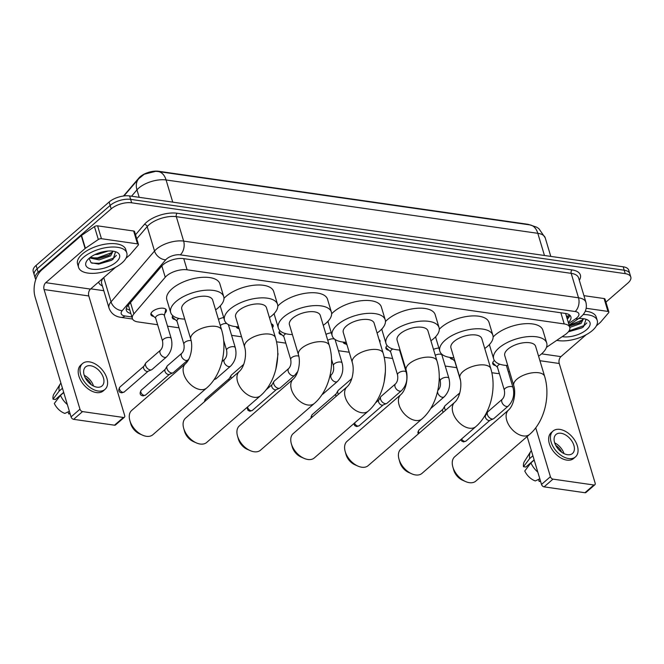 <?xml version="1.0" encoding="UTF-8"?>
<svg xmlns="http://www.w3.org/2000/svg" width="664" height="664" viewBox="0 0 664 664"><rect width="100%" height="100%" fill="white"/><g stroke="black" fill="none" stroke-linecap="round" stroke-linejoin="round"><path stroke-width="1" d="M153.816 316.471A8.051 3.685 -16.7 0 1 150.927 314.678A8.051 3.685 -16.7 0 1 152.471 311.474A8.051 3.685 -16.7 0 1 160.647 308.221A8.051 3.685 -16.7 0 1 166.357 310.046A8.051 3.685 -16.7 0 1 164.938 313.134M175.18 319.542A8.051 3.685 -16.7 0 1 172.291 317.741A8.051 3.685 -16.7 0 1 172.798 315.674M239.131 328.721A8.051 3.685 -16.7 0 1 236.384 326.945A8.051 3.685 -16.7 0 1 236.326 326.705M281.993 334.872A8.051 3.685 -16.7 0 1 279.104 333.079A8.051 3.685 -16.7 0 1 279.909 330.614M346.077 344.077A8.051 3.685 -16.7 0 1 343.197 342.275A8.051 3.685 -16.7 0 1 343.147 342.076M388.805 350.21A8.051 3.685 -16.7 0 1 385.925 348.409A8.051 3.685 -16.7 0 1 387.104 345.546M452.889 359.407A8.051 3.685 -16.7 0 1 450.009 357.606A8.051 3.685 -16.7 0 1 449.968 357.423M495.618 365.54A8.051 3.685 -16.7 0 1 492.738 363.739A8.051 3.685 -16.7 0 1 494.282 360.544A8.051 3.685 -16.7 0 1 494.381 360.461M546.48 347.338L565.147 334.648A15.098 6.906 163.3 0 0 566.873 333.328A15.098 6.906 163.3 0 0 569.77 327.327A15.098 6.906 163.3 0 0 564.209 323.932L187.09 269.8A15.098 6.906 163.3 0 0 165.245 277.245L133.896 313.889A15.098 6.906 163.3 0 0 132.368 318.521A15.098 6.906 163.3 0 0 137.921 321.916L157.625 324.738M569.77 327.327L565.852 314.296A5.03 2.299 163.3 0 0 566.002 313.532M565.371 313.425A15.098 6.906 -16.7 0 1 565.852 314.296M529.847 224.888A13.587 6.208 163.3 0 0 527.233 224.191L158.588 171.27A13.587 6.208 163.3 0 0 138.934 177.969L123.487 196.013M128.276 305.158A15.098 10.948 40.6 0 0 128.368 305.183L132.368 318.521M491.841 372.72L496.406 373.375A15.098 6.906 163.3 0 0 499.353 373.55M508.325 371.923A15.098 6.906 163.3 0 0 509.529 371.491M167.511 326.157L178.989 327.808M231.603 335.361L241.555 336.789M276.514 341.811L285.802 343.139M338.416 350.692L349.214 352.244M384.174 357.265L392.623 358.477M402.508 359.896L403.048 359.971M445.229 366.03L456.707 367.673M433.492 349.355A8.051 3.685 -16.7 0 1 438.896 348.036M379.318 340.458A7.553 3.453 163.3 0 0 379.244 340.001A7.553 3.453 163.3 0 0 379.053 339.578A8.051 3.685 -16.7 0 1 379.991 340.715A8.051 3.685 -16.7 0 1 379.833 342.184M325.966 334.349A8.051 3.685 -16.7 0 1 331.286 332.78M271.294 323.816A8.051 3.685 -16.7 0 1 273.17 325.385A8.051 3.685 -16.7 0 1 272.464 327.726M218.448 319.376A8.051 3.685 -16.7 0 1 223.693 317.558M157.625 171.486A17.621 11.155 98.2 0 1 158.198 171.544L155.633 171.337L144.221 174.242L138.668 178.765A17.621 12.774 40.6 0 0 136.958 189.879L131.538 196.212M35.823 279.353A15.098 6.906 -16.7 0 1 35.258 278.274A15.098 6.906 -16.7 0 1 38.155 272.273L111.187 208.869L110.158 205.442A15.098 6.906 -16.7 0 1 130.625 199.366L624.21 270.223A15.098 6.906 -16.7 0 1 629.771 273.618A15.098 6.906 -16.7 0 0 624.21 270.223L130.625 199.366A15.098 6.906 -16.7 0 0 110.158 205.442L37.126 268.845L110.158 205.442L109.128 202.005A15.098 6.906 -16.7 0 1 129.596 195.938L623.181 266.787A15.098 6.906 -16.7 0 1 628.742 270.182L630.8 277.046A15.098 6.906 -16.7 0 1 627.903 283.047L605.925 302.128M35.258 278.274L34.229 274.846A15.098 6.906 -16.7 0 1 37.126 268.845A15.098 6.906 -16.7 0 0 34.229 274.846L33.2 271.41A15.098 6.906 -16.7 0 1 36.097 265.409L109.128 202.005M568.326 322.513A15.098 6.906 163.3 0 0 570.891 316.811A15.098 6.906 163.3 0 0 565.33 313.416L183.579 258.62A15.098 6.906 163.3 0 0 161.734 266.056L127.862 305.647A15.098 6.906 163.3 0 0 126.334 310.279A15.098 6.906 163.3 0 0 130.858 313.483M569.878 315.242A15.098 6.906 -16.7 0 1 567.297 319.085M111.187 208.869A15.098 6.906 -16.7 0 1 131.655 202.802L625.239 273.651A15.098 6.906 -16.7 0 1 630.8 277.046M103.808 290.707L90.777 288.84M129.829 310.055A15.098 6.906 -16.7 0 1 126.318 308.411M583.166 314.545A25.166 11.504 -16.7 0 1 597.251 320.488A25.166 11.504 -16.7 0 1 592.421 330.489A25.166 11.504 -16.7 0 1 556.772 340.341M585.25 311.217A25.166 11.504 -16.7 0 1 596.222 317.06L597.251 320.488M569.123 331.627L581.813 327.908L583.556 326.754L585.93 319.542M578.659 318.554A17.621 8.051 -16.7 0 1 586.428 319.409A17.621 8.051 -16.7 0 1 586.636 329.659A17.621 8.051 -16.7 0 1 562.201 336.648M569.38 326.041L579.406 322.92L583.349 318.67M569.787 327.402L581.083 323.443L583.507 318.695M569.347 325.933L580.029 322.53M568.65 331.643L582.104 327.734M569.148 325.252L582.859 319.89M569.023 330.913L584.245 325.526L586.818 322.92M586.196 308.287L607.95 311.416L604.091 298.551A2.515 1.154 -16.7 0 1 605.02 299.115L608.88 311.98A2.515 1.154 163.3 0 0 607.95 311.416M583.93 295.654L604.091 298.551M594.869 484.753L585.955 492.489A2.515 1.569 -131 0 1 584.951 492.729L593.857 484.994A2.515 1.569 49 0 0 594.869 484.753A2.515 1.569 49 0 0 595.143 483.135L559.246 363.49A5.03 3.187 98.2 0 1 560.931 356.626L586.104 334.772M544.082 486.861A2.515 1.569 -131 0 1 541.509 484.438L550.414 476.71A2.515 1.569 49 0 0 552.987 479.134L544.082 486.861L584.951 492.729M513.729 391.86L514.608 394.781M527.141 436.555L541.509 484.438M552.987 479.134L593.857 484.994M550.414 476.71L535.74 427.807M596.363 325.858L600.289 322.455A2.515 1.154 163.3 0 0 600.513 322.231L608.622 312.752A2.515 1.154 163.3 0 0 608.88 311.98M567.454 454.699A12.583 7.86 49 0 0 572.492 453.487A12.583 7.86 49 0 0 572.426 442A12.583 7.86 49 0 0 561.022 433.26A12.583 7.86 49 0 0 555.992 434.48A12.583 7.86 49 0 0 556.058 445.959A12.583 7.86 49 0 0 567.454 454.699M564.002 453.603A12.583 7.86 49 0 0 554.689 442.871M561.636 452.184A10.068 6.283 49 0 0 555.76 445.411M553.021 431.06L551.236 432.604A17.115 10.69 49 0 0 551.327 448.225A17.115 10.69 49 0 0 566.832 460.111A17.115 10.69 49 0 0 573.679 458.45L575.464 456.907A17.115 10.69 49 0 0 575.373 441.286A17.115 10.69 49 0 0 559.868 429.401A17.115 10.69 49 0 0 553.021 431.06A17.115 10.69 49 0 0 553.112 446.673A17.115 10.69 49 0 0 568.616 458.558A17.115 10.69 49 0 0 575.464 456.907M531.358 450.615A16.608 10.375 49 0 0 530.71 451.487A16.608 10.375 49 0 0 529.648 458.592L523.481 466.717L525.846 467.058L534.13 459.861M532.901 455.761L529.648 458.592M539.815 478.794L535.317 480.935A13.089 8.175 49 0 1 524.767 471L530.934 462.874L534.188 460.052M530.934 462.874A16.608 10.375 49 0 0 537.798 472.087M530.71 451.487L524.377 461.563A13.089 8.175 49 0 0 523.481 466.717M538.545 479.4L539.168 481.491L540.438 480.885M539.168 481.491A13.089 8.175 49 0 0 540.546 481.234M83.415 257.416A25.166 11.504 -16.7 0 1 108.946 247.232A25.166 11.504 -16.7 0 1 126.799 252.959A25.166 11.504 -16.7 0 1 121.977 262.952A25.166 11.504 -16.7 0 1 96.438 273.145A25.166 11.504 -16.7 0 1 78.584 267.418A25.166 11.504 -16.7 0 1 83.415 257.416M78.584 267.418L77.555 263.99A25.166 11.504 -16.7 0 1 82.386 253.988A25.166 11.504 -16.7 0 1 107.917 243.804A25.166 11.504 -16.7 0 1 125.77 249.523L126.799 252.959M89.092 258.346L91.093 262.736L98.679 264.089L111.369 260.371L113.112 259.226L115.478 252.005M116.192 262.122A17.621 8.051 -16.7 0 1 94.089 269.385A17.621 8.051 -16.7 0 1 87.025 260.57A17.621 8.051 -16.7 0 1 89.2 258.254A17.621 8.051 -16.7 0 1 115.984 251.88A17.621 8.051 -16.7 0 1 116.192 262.122M90.304 257.358L98.712 258.528L108.954 255.383L112.905 251.141M89.557 257.947L99.119 259.89L110.639 255.914L113.063 251.166M99.633 252.71L103.435 251.697M94.985 254.553L97.483 254.445L108.182 251.025M96.894 258.636L109.585 255.001M98.206 264.114L111.652 260.205M91.516 257.889L97.55 257.873L112.407 252.353M91.881 263.135L99.185 263.317L113.801 257.997L116.366 255.391M465.522 481.524L462.468 480.172A11.072 6.914 -131 0 1 453.753 470.129L452.84 466.916A16.11 10.06 49 0 0 465.522 481.524A16.11 10.06 49 0 0 469.373 482.67A16.11 10.06 49 0 0 475.814 481.109L529.664 434.356A16.11 10.06 -131 0 1 523.224 435.916A16.11 10.06 -131 0 1 508.632 424.728A16.11 10.06 -131 0 1 508.549 410.028L454.691 456.782A16.11 10.06 49 0 0 452.84 466.916M513.77 385.626A16.11 7.362 163.3 0 1 516.858 379.227A16.11 7.362 163.3 0 1 538.703 372.753A16.11 7.362 163.3 0 1 544.629 376.372L535.624 346.351A16.11 7.362 163.3 0 0 524.195 342.69A16.11 7.362 163.3 0 0 507.852 349.214A16.11 7.362 163.3 0 0 504.764 355.613L513.77 385.626C515.969 392.449 514.144 404.982 508.549 410.028M507.719 365.474A27.689 12.657 -16.7 0 1 493.676 358.942A27.689 12.657 -16.7 0 1 498.988 347.936A27.689 12.657 -16.7 0 1 527.075 336.731A27.689 12.657 -16.7 0 1 546.713 343.031A27.689 12.657 -16.7 0 1 541.401 354.028A27.689 12.657 -16.7 0 1 538.579 356.211M493.128 337.005A27.689 12.657 -16.7 0 1 495.128 335.071A27.689 12.657 -16.7 0 1 523.215 323.866A27.689 12.657 -16.7 0 1 542.853 330.166L546.713 343.031M493.676 358.942L489.816 346.077A27.689 12.657 -16.7 0 1 489.567 344.375M411.688 473.797L408.642 472.444A11.072 6.914 -131 0 1 399.919 462.401L399.006 459.189A16.11 10.06 49 0 0 411.688 473.797A16.11 10.06 49 0 0 415.539 474.943A16.11 10.06 49 0 0 421.98 473.382L475.839 426.628A16.11 10.06 -131 0 1 469.39 428.189A16.11 10.06 -131 0 1 454.798 417A16.11 10.06 -131 0 1 454.716 402.301L400.865 449.055A16.11 10.06 49 0 0 399.006 459.189M459.936 377.899A16.11 7.362 163.3 0 1 463.032 371.5A16.11 7.362 163.3 0 1 484.869 365.026A16.11 7.362 163.3 0 1 490.796 368.644L481.79 338.623A16.11 7.362 163.3 0 0 470.361 334.963A16.11 7.362 163.3 0 0 454.027 341.487A16.11 7.362 163.3 0 0 450.931 347.886L459.936 377.899C462.144 384.722 460.31 397.255 454.716 402.301M453.894 357.747A27.689 12.657 -16.7 0 1 439.842 351.214A27.689 12.657 -16.7 0 1 445.154 340.209A27.689 12.657 -16.7 0 1 473.241 329.004A27.689 12.657 -16.7 0 1 492.879 335.303A27.689 12.657 -16.7 0 1 487.575 346.301A27.689 12.657 -16.7 0 1 484.745 348.484M439.294 329.278A27.689 12.657 -16.7 0 1 441.294 327.344A27.689 12.657 -16.7 0 1 469.382 316.139A27.689 12.657 -16.7 0 1 489.019 322.438L492.879 335.303M439.842 351.214L435.982 338.349A27.689 12.657 -16.7 0 1 435.733 336.648M357.863 466.07L354.808 464.717A11.072 6.914 -131 0 1 346.085 454.674L345.18 451.462A16.11 10.06 49 0 0 357.863 466.07A16.11 10.06 49 0 0 361.706 467.215A16.11 10.06 49 0 0 368.155 465.655L422.005 418.901A16.11 10.06 -131 0 1 415.564 420.461A16.11 10.06 -131 0 1 400.965 409.273A16.11 10.06 -131 0 1 400.882 394.574L347.031 441.328A16.11 10.06 49 0 0 345.18 451.462M406.111 370.172A16.11 7.362 163.3 0 1 409.198 363.772A16.11 7.362 163.3 0 1 431.036 357.298A16.11 7.362 163.3 0 1 436.962 360.917L427.956 330.896A16.11 7.362 163.3 0 0 416.536 327.236A16.11 7.362 163.3 0 0 400.193 333.76A16.11 7.362 163.3 0 0 397.105 340.159L406.111 370.172C408.31 376.994 406.484 389.527 400.882 394.574M400.06 350.019A27.689 12.657 -16.7 0 1 386.016 343.487A27.689 12.657 -16.7 0 1 391.32 332.481A27.689 12.657 -16.7 0 1 419.407 321.276A27.689 12.657 -16.7 0 1 439.045 327.576A27.689 12.657 -16.7 0 1 433.741 338.574A27.689 12.657 -16.7 0 1 430.919 340.757M385.469 321.55A27.689 12.657 -16.7 0 1 387.461 319.616A27.689 12.657 -16.7 0 1 415.548 308.411A27.689 12.657 -16.7 0 1 435.186 314.711L439.045 327.576M386.016 343.487L382.157 330.622A27.689 12.657 -16.7 0 1 381.908 328.921M304.029 458.343L300.975 456.99A11.072 6.914 -131 0 1 292.26 446.947L291.347 443.735A16.11 10.06 49 0 0 304.029 458.343A16.11 10.06 49 0 0 307.88 459.488A16.11 10.06 49 0 0 314.321 457.928L368.171 411.174A16.11 10.06 -131 0 1 361.731 412.734A16.11 10.06 -131 0 1 347.139 401.546A16.11 10.06 -131 0 1 347.056 386.846L293.197 433.6A16.11 10.06 49 0 0 291.347 443.735M352.277 362.444A16.11 7.362 163.3 0 1 355.364 356.045A16.11 7.362 163.3 0 1 377.202 349.571A16.11 7.362 163.3 0 1 383.136 353.19L374.131 323.169A16.11 7.362 163.3 0 0 362.702 319.508A16.11 7.362 163.3 0 0 346.359 326.032A16.11 7.362 163.3 0 0 343.271 332.432L352.277 362.444C354.476 369.267 352.65 381.8 347.056 386.846M346.226 342.292A27.689 12.657 -16.7 0 1 332.183 335.76A27.689 12.657 -16.7 0 1 337.495 324.754A27.689 12.657 -16.7 0 1 365.582 313.549A27.689 12.657 -16.7 0 1 385.22 319.849A27.689 12.657 -16.7 0 1 379.908 330.846A27.689 12.657 -16.7 0 1 377.086 333.029M331.635 313.823A27.689 12.657 -16.7 0 1 333.635 311.889A27.689 12.657 -16.7 0 1 361.722 300.684A27.689 12.657 -16.7 0 1 381.36 306.984L385.22 319.849M332.183 335.76L328.323 322.895A27.689 12.657 -16.7 0 1 328.074 321.193M250.195 450.615L247.141 449.262A11.072 6.914 -131 0 1 238.426 439.219L237.513 436.007A16.11 10.06 49 0 0 250.195 450.615A16.11 10.06 49 0 0 254.046 451.761A16.11 10.06 49 0 0 260.487 450.2L314.338 403.446A16.11 10.06 -131 0 1 307.897 405.007A16.11 10.06 -131 0 1 293.305 393.818A16.11 10.06 -131 0 1 293.222 379.119L239.372 425.873A16.11 10.06 49 0 0 237.513 436.007M298.443 354.717A16.11 7.362 163.3 0 1 301.531 348.318A16.11 7.362 163.3 0 1 323.376 341.844A16.11 7.362 163.3 0 1 329.303 345.463L320.297 315.442A16.11 7.362 163.3 0 0 308.868 311.781A16.11 7.362 163.3 0 0 292.525 318.305A16.11 7.362 163.3 0 0 289.438 324.704L298.443 354.717C300.651 361.54 298.817 374.073 293.222 379.119M292.401 334.565A27.689 12.657 -16.7 0 1 278.349 328.033A27.689 12.657 -16.7 0 1 283.661 317.027A27.689 12.657 -16.7 0 1 311.748 305.822A27.689 12.657 -16.7 0 1 331.386 312.121A27.689 12.657 -16.7 0 1 326.074 323.119A27.689 12.657 -16.7 0 1 323.252 325.302M277.801 306.096A27.689 12.657 -16.7 0 1 279.801 304.162A27.689 12.657 -16.7 0 1 307.888 292.957A27.689 12.657 -16.7 0 1 327.526 299.257L331.386 312.121M278.349 328.033L274.489 315.168A27.689 12.657 -16.7 0 1 274.24 313.466M196.361 442.888L193.315 441.535A11.072 6.914 -131 0 1 184.592 431.492L183.679 428.28A16.11 10.06 49 0 0 196.361 442.888A16.11 10.06 49 0 0 200.213 444.033A16.11 10.06 49 0 0 206.653 442.473L260.512 395.719A16.11 10.06 -131 0 1 254.063 397.279A16.11 10.06 -131 0 1 239.472 386.091A16.11 10.06 -131 0 1 239.389 371.392L185.538 418.146A16.11 10.06 49 0 0 183.679 428.28M244.618 346.99A16.11 7.362 163.3 0 1 247.705 340.591A16.11 7.362 163.3 0 1 269.542 334.116A16.11 7.362 163.3 0 1 275.469 337.735L266.463 307.714A16.11 7.362 163.3 0 0 255.042 304.054A16.11 7.362 163.3 0 0 238.7 310.578A16.11 7.362 163.3 0 0 235.612 316.977L244.618 346.99C246.817 353.812 244.983 366.345 239.389 371.392M238.567 326.829A27.689 12.657 -16.7 0 1 224.523 320.305A27.689 12.657 -16.7 0 1 229.827 309.299A27.689 12.657 -16.7 0 1 257.914 298.094A27.689 12.657 -16.7 0 1 277.552 304.394A27.689 12.657 -16.7 0 1 272.248 315.392A27.689 12.657 -16.7 0 1 269.426 317.575M223.967 298.368A27.689 12.657 -16.7 0 1 225.968 296.434A27.689 12.657 -16.7 0 1 254.055 285.229A27.689 12.657 -16.7 0 1 273.692 291.529L277.552 304.394M224.523 320.305L220.664 307.44A27.689 12.657 -16.7 0 1 220.415 305.739M142.536 435.161L139.482 433.808A11.072 6.914 -131 0 1 130.758 423.765L129.853 420.553A16.11 10.06 49 0 0 142.536 435.161A16.11 10.06 49 0 0 146.379 436.306A16.11 10.06 49 0 0 152.828 434.746L206.678 387.992A16.11 10.06 -131 0 1 200.237 389.552A16.11 10.06 -131 0 1 185.646 378.364A16.11 10.06 -131 0 1 185.555 363.664L131.704 410.418A16.11 10.06 49 0 0 129.853 420.553M190.784 339.262A16.11 7.362 163.3 0 1 193.871 332.863A16.11 7.362 163.3 0 1 215.709 326.389A16.11 7.362 163.3 0 1 221.643 330.008L212.638 299.987A16.11 7.362 163.3 0 0 201.209 296.327A16.11 7.362 163.3 0 0 184.866 302.85A16.11 7.362 163.3 0 0 181.778 309.25L190.784 339.262C192.983 346.085 191.157 358.618 185.555 363.664M184.733 319.102A27.689 12.657 -16.7 0 1 170.69 312.578A27.689 12.657 -16.7 0 1 175.993 301.572A27.689 12.657 -16.7 0 1 204.08 290.367A27.689 12.657 -16.7 0 1 223.726 296.667A27.689 12.657 -16.7 0 1 218.414 307.664A27.689 12.657 -16.7 0 1 215.593 309.847M170.69 312.578L166.83 299.713A27.689 12.657 -16.7 0 1 172.134 288.707A27.689 12.657 -16.7 0 1 200.221 277.502A27.689 12.657 -16.7 0 1 219.867 283.802L223.726 296.667M499.843 364.229A4.532 2.067 163.3 0 0 498.266 365.217A4.532 2.067 163.3 0 0 497.394 367.018L504.341 390.175A4.532 2.067 163.3 0 1 505.213 388.374A4.532 2.067 163.3 0 1 511.131 386.523A4.532 2.067 163.3 0 1 513.023 387.568L506.375 365.416M502.349 399.18A4.532 2.83 -131 0 0 502.308 403.197A4.532 2.83 -131 0 0 506.259 406.426A4.532 2.83 -131 0 0 506.474 406.459A4.532 2.83 -131 0 0 508.292 406.028L493.858 418.552A4.532 2.83 -131 0 1 493.377 418.851A4.532 2.83 -131 0 1 492.049 418.992A4.532 2.83 -131 0 1 487.417 414.635A4.532 2.83 -131 0 1 487.559 412.145A4.532 2.83 -131 0 1 487.924 411.713L502.349 399.18C504.316 397.08 504.98 394.076 504.341 390.175M493.377 418.851L489.717 420.395A3.27 2.042 -131 0 1 488.762 420.495A3.27 2.042 -131 0 1 485.417 417.349A3.27 2.042 -131 0 1 485.517 415.556L487.559 412.145M492.895 362.27A7.553 3.453 163.3 0 0 492.962 362.743A7.553 3.453 163.3 0 0 493.46 363.515L497.477 367.275M101.451 238.708A2.515 1.154 163.3 0 0 98.322 239.496L85.39 248.286A2.515 1.154 163.3 0 0 85.108 248.502L81.249 235.637A2.515 1.154 -16.7 0 1 81.531 235.421L94.462 226.631A2.515 1.154 -16.7 0 1 97.591 225.843L101.451 238.708L137.506 243.879L133.647 231.014A2.515 1.154 -16.7 0 1 134.576 231.578L138.436 244.443A2.515 1.154 163.3 0 0 137.506 243.879M97.591 225.843L133.647 231.014M81.249 235.637L41.89 269.808A20.136 12.749 -81.8 0 0 35.167 297.273L71.056 416.909L79.962 409.182L44.073 289.537A5.03 3.187 98.2 0 1 45.75 282.673L85.108 248.502M124.417 417.224L115.511 424.952A2.515 1.569 -131 0 1 114.507 425.201L123.413 417.465A2.515 1.569 49 0 0 124.417 417.224A2.515 1.569 49 0 0 124.699 415.598L88.802 295.961A5.03 3.187 98.2 0 1 90.487 289.089L115.652 267.243M79.962 409.182A2.515 1.569 49 0 0 82.535 411.597L73.629 419.333L114.507 425.201M73.629 419.333A2.515 1.569 -131 0 1 71.056 416.909M82.535 411.597L123.413 417.465M125.919 258.329L129.837 254.926A2.515 1.154 163.3 0 0 130.069 254.694L138.178 245.215A2.515 1.154 163.3 0 0 138.436 244.443M97.01 387.17A12.583 7.86 49 0 0 102.04 385.95A12.583 7.86 49 0 0 101.982 374.471A12.583 7.86 49 0 0 90.578 365.731A12.583 7.86 49 0 0 85.548 366.951A12.583 7.86 49 0 0 85.606 378.43A12.583 7.86 49 0 0 97.01 387.17M93.549 386.066A12.583 7.86 49 0 0 84.237 375.334M91.184 384.647A10.068 6.283 49 0 0 85.307 377.882M82.577 363.523L80.792 365.075A17.115 10.69 49 0 0 80.883 380.688A17.115 10.69 49 0 0 96.388 392.573A17.115 10.69 49 0 0 103.235 390.922L105.012 389.378A17.115 10.69 49 0 0 104.929 373.757A17.115 10.69 49 0 0 89.424 361.872A17.115 10.69 49 0 0 82.577 363.523A17.115 10.69 49 0 0 82.668 379.144A17.115 10.69 49 0 0 98.172 391.03A17.115 10.69 49 0 0 105.012 389.378M60.914 383.078A16.608 10.375 49 0 0 60.258 383.95A16.608 10.375 49 0 0 59.196 391.054L53.029 399.18L55.402 399.521L63.686 392.333M62.457 388.232L59.196 391.054M69.363 411.265L64.865 413.406A13.089 8.175 49 0 1 54.315 403.471L60.482 395.346L63.744 392.515M60.482 395.346A16.608 10.375 49 0 0 67.355 404.559M60.258 383.95L53.933 394.026A13.089 8.175 49 0 0 53.029 399.18M68.093 411.863L68.724 413.954L69.994 413.357M68.724 413.954A13.089 8.175 49 0 0 70.102 413.705M445.561 410.252A4.532 2.83 -131 0 1 444.697 408.501A4.532 2.83 -131 0 1 444.83 406.019A4.532 2.83 -131 0 1 445.195 405.579L459.77 392.914M443.195 412.302A3.27 2.042 -131 0 1 442.689 411.215A3.27 2.042 -131 0 1 442.788 409.422L444.83 406.019M454.666 360.328A4.532 2.067 163.3 0 0 454.674 360.884L460.492 380.298M437.584 391.428A4.532 2.83 -131 0 0 442.166 397.221A4.532 2.83 -131 0 0 442.39 397.263A4.532 2.83 -131 0 0 444.199 396.823C449.071 391.768 450.657 385.618 448.93 378.372L441.983 355.215A4.532 2.067 163.3 0 0 435.269 355.273M392.847 348.982A4.532 2.067 163.3 0 0 391.453 349.887A4.532 2.067 163.3 0 0 390.581 351.688L397.528 374.845A4.532 2.067 163.3 0 1 398.4 373.043A4.532 2.067 163.3 0 1 404.318 371.193A4.532 2.067 163.3 0 1 406.21 372.238L399.537 350.003M395.536 383.85A4.532 2.83 -131 0 0 395.495 387.867A4.532 2.83 -131 0 0 399.446 391.088A4.532 2.83 -131 0 0 399.662 391.129A4.532 2.83 -131 0 0 401.471 390.689L387.046 403.214A4.532 2.83 -131 0 1 386.564 403.521A4.532 2.83 -131 0 1 385.236 403.654A4.532 2.83 -131 0 1 380.605 399.296A4.532 2.83 -131 0 1 380.738 396.815A4.532 2.83 -131 0 1 381.111 396.375L395.536 383.85C397.504 381.75 398.168 378.746 397.528 374.845M386.564 403.521L382.904 405.065A3.27 2.042 -131 0 1 381.941 405.164A3.27 2.042 -131 0 1 378.604 402.01A3.27 2.042 -131 0 1 378.696 400.218L380.738 396.815M386.074 346.94A7.553 3.453 163.3 0 0 386.149 347.405A7.553 3.453 163.3 0 0 386.647 348.185L390.664 351.945M338.399 394.366A4.532 2.83 -131 0 1 337.885 393.163A4.532 2.83 -131 0 1 338.017 390.681A4.532 2.83 -131 0 1 338.383 390.241L351.762 378.621M336.067 396.383A3.27 2.042 -131 0 1 335.876 395.885A3.27 2.042 -131 0 1 335.976 394.084L338.017 390.681M329.925 375.973L331.444 374.654A4.532 2.83 -131 0 0 331.402 378.663A4.532 2.83 -131 0 0 335.353 381.891A4.532 2.83 -131 0 0 335.577 381.933A4.532 2.83 -131 0 0 337.387 381.493C342.259 376.438 343.836 370.288 342.118 363.042L335.171 339.885A4.532 2.067 163.3 0 0 332.257 338.823A4.532 2.067 163.3 0 0 327.775 340.366M337.387 381.493L322.961 394.018A4.532 2.83 -131 0 1 322.472 394.316A4.532 2.83 -131 0 1 322.156 394.424M285.885 333.726A4.532 2.067 163.3 0 0 284.64 334.556A4.532 2.067 163.3 0 0 283.769 336.349L290.716 359.506A4.532 2.067 163.3 0 1 291.587 357.705A4.532 2.067 163.3 0 1 297.505 355.862A4.532 2.067 163.3 0 1 298.833 356.244M288.724 368.52A4.532 2.83 -131 0 0 288.674 372.529A4.532 2.83 -131 0 0 292.625 375.758A4.532 2.83 -131 0 0 292.849 375.799A4.532 2.83 -131 0 0 294.658 375.359L280.233 387.884A4.532 2.83 -131 0 1 279.743 388.183A4.532 2.83 -131 0 1 278.423 388.324A4.532 2.83 -131 0 1 273.792 383.966A4.532 2.83 -131 0 1 273.925 381.485A4.532 2.83 -131 0 1 274.29 381.045L288.724 368.52C290.683 366.412 291.347 363.407 290.716 359.506M279.743 388.183L276.091 389.726A3.27 2.042 -131 0 1 275.128 389.826A3.27 2.042 -131 0 1 271.784 386.68A3.27 2.042 -131 0 1 271.883 384.888L273.925 381.485M279.262 331.602A7.553 3.453 163.3 0 0 279.328 332.075A7.553 3.453 163.3 0 0 279.826 332.855L283.843 336.615M272.174 326.738L272.447 325.592A7.553 3.453 163.3 0 0 272.431 324.671A7.553 3.453 163.3 0 0 272.232 324.239M231.288 378.43A4.532 2.83 -131 0 1 231.064 377.833A4.532 2.83 -131 0 1 231.196 375.351A4.532 2.83 -131 0 1 231.57 374.911L243.68 364.387M229.022 380.397A3.27 2.042 -131 0 1 229.155 378.754L231.196 375.351M226.806 323.551A4.532 2.067 163.3 0 0 220.548 325.352A4.532 2.067 163.3 0 0 220.307 325.576M221.992 361.606L224.631 359.315A4.532 2.83 -131 0 0 224.59 363.332A4.532 2.83 -131 0 0 228.541 366.561A4.532 2.83 -131 0 0 228.756 366.594A4.532 2.83 -131 0 0 230.574 366.163L216.14 378.688A4.532 2.83 -131 0 1 215.659 378.986A4.532 2.83 -131 0 1 214.381 379.127M178.965 318.446A4.532 2.067 163.3 0 0 177.819 319.218A4.532 2.067 163.3 0 0 176.956 321.019L183.903 344.176A4.532 2.067 163.3 0 1 184.766 342.375A4.532 2.067 163.3 0 1 190.692 340.524A4.532 2.067 163.3 0 1 191.124 340.591M181.903 353.182A4.532 2.83 -131 0 0 181.861 357.199A4.532 2.83 -131 0 0 185.812 360.428A4.532 2.83 -131 0 0 186.036 360.461A4.532 2.83 -131 0 0 187.846 360.029L173.42 372.554A4.532 2.83 -131 0 1 172.93 372.853A4.532 2.83 -131 0 1 171.602 372.994A4.532 2.83 -131 0 1 166.979 368.636A4.532 2.83 -131 0 1 167.112 366.146A4.532 2.83 -131 0 1 167.477 365.706L181.903 353.182C183.87 351.082 184.534 348.077 183.903 344.176M172.93 372.853L169.27 374.396A3.27 2.042 -131 0 1 168.316 374.496A3.27 2.042 -131 0 1 164.971 371.35A3.27 2.042 -131 0 1 165.07 369.558L167.112 366.146M172.449 316.272A7.553 3.453 163.3 0 0 172.515 316.745A7.553 3.453 163.3 0 0 173.013 317.517L177.031 321.276M164.348 315.607L165.626 310.254A7.553 3.453 163.3 0 0 165.618 309.333A7.553 3.453 163.3 0 0 165.419 308.909M164.265 315.35A4.532 2.067 163.3 0 0 161.053 314.321A4.532 2.067 163.3 0 0 156.463 316.155A4.532 2.067 163.3 0 0 155.592 317.956L162.539 341.105A4.532 2.067 163.3 0 1 163.41 339.312A4.532 2.067 163.3 0 1 169.328 337.461A4.532 2.067 163.3 0 1 171.221 338.507L164.265 315.35M160.547 350.119A4.532 2.83 -131 0 0 160.497 354.128A4.532 2.83 -131 0 0 164.448 357.356A4.532 2.83 -131 0 0 164.672 357.398A4.532 2.83 -131 0 0 166.481 356.958L152.056 369.483A4.532 2.83 -131 0 1 151.566 369.79A4.532 2.83 -131 0 1 150.247 369.923A4.532 2.83 -131 0 1 145.615 365.565A4.532 2.83 -131 0 1 145.748 363.083A4.532 2.83 -131 0 1 146.113 362.644L160.547 350.119C162.506 348.011 163.17 345.014 162.539 341.105M151.566 369.79L147.906 371.334A3.27 2.042 -131 0 1 146.952 371.425A3.27 2.042 -131 0 1 143.607 368.279A3.27 2.042 -131 0 1 143.706 366.486L145.748 363.083M151.085 313.209A7.553 3.453 163.3 0 0 151.151 313.674A7.553 3.453 163.3 0 0 151.649 314.454L155.667 318.214M566.4 316.122A15.098 7.628 55.8 0 0 569.056 315.408L566.674 317.027M560.864 312.777L564.209 323.932M130.493 302.568L133.896 313.889M161.85 265.924L165.245 277.245M183.745 258.645L187.09 269.8M529.93 224.905L536.595 227.138L538.861 228.632L545.227 237.845A20.136 9.205 163.3 0 0 537.815 233.321A17.621 11.155 -81.8 0 0 529.93 224.905L158.198 171.544A17.621 11.155 98.2 0 1 166.083 179.961A20.136 9.205 163.3 0 0 138.784 188.053A20.136 9.205 163.3 0 0 136.958 189.879L139.191 197.316M544.463 255.491L537.815 233.321L166.083 179.961L172.731 202.13M129.596 195.938L131.655 202.802M623.181 266.787L625.239 273.651M36.097 265.409L38.155 272.273M568.625 323.526L575.779 318.662A10.068 4.598 163.3 0 0 576.925 317.782A10.068 4.598 163.3 0 0 575.149 311.524L180.284 254.843A10.068 4.598 163.3 0 0 166.639 258.885A10.068 4.598 163.3 0 0 165.718 259.798L122.234 310.627A10.068 4.598 163.3 0 0 124.923 315.973L131.904 316.977M103.161 278.083A20.136 9.205 163.3 0 0 101.667 283.586L109.004 308.03A20.136 9.205 -16.7 0 1 111.037 301.854L154.521 251.025A20.136 9.205 -16.7 0 1 156.347 249.207A20.136 9.205 -16.7 0 1 183.646 241.107L578.518 297.796A20.136 9.205 -16.7 0 1 585.93 302.319L578.593 277.876A20.136 9.205 163.3 0 0 571.181 273.352L176.317 216.663A20.136 9.205 163.3 0 0 149.018 224.764A20.136 9.205 163.3 0 0 147.192 226.59L136.734 238.799M135.522 234.757L144.387 224.391A22.651 10.35 -16.7 0 1 177.155 213.235L572.028 269.916A2.515 1.594 -81.8 0 0 571.181 273.352L578.518 297.796A10.068 6.374 98.2 0 1 575.149 311.524M144.387 224.391A2.515 1.826 -139.4 0 1 147.192 226.59L154.521 251.025A10.068 7.296 40.6 0 0 165.718 259.798M572.028 269.916A22.651 10.35 -16.7 0 1 579.315 280.274M102.389 285.985A22.651 10.35 -16.7 0 1 98.587 282.059M180.284 254.843A10.068 6.374 98.2 0 0 183.646 241.107L176.317 216.663A2.515 1.594 -81.8 0 1 177.155 213.235M122.234 310.627A10.068 7.296 40.6 0 1 111.037 301.854L103.75 277.577M124.923 315.973A10.068 6.374 98.2 0 1 120.923 317.367L132.576 319.035M575.779 318.662A10.068 5.088 55.8 0 0 578.867 318.413L569.089 325.061M569.338 316.579L567.014 318.164M539.932 360.718L559.246 363.49M541.608 353.854L560.931 356.626M460.766 439.709L461.588 440.979L463.381 441.851L465.995 441.079A3.27 2.042 -131 0 1 464.684 441.394A3.27 2.042 -131 0 1 461.629 438.962M463.381 441.851A3.27 2.075 -81.8 0 0 464.684 441.394M44.073 289.537L88.802 295.961M45.75 282.673L90.487 289.089M81.531 235.421L85.39 248.286M98.322 239.496L94.462 226.631M458.982 395.37A4.532 2.83 -131 0 1 459.621 393.046M419.125 433.202A3.27 2.042 -131 0 1 418.976 430.006L442.896 409.24M448.93 378.372A4.532 2.067 163.3 0 0 447.046 377.326A4.532 2.067 163.3 0 0 441.128 379.177A4.532 2.067 163.3 0 0 440.257 380.978L439.244 377.6M437.742 390.731A4.532 2.83 -131 0 1 438.265 389.984L437.825 390.366M353.787 423.665L354.775 425.641L356.568 426.512L359.174 425.749A3.27 2.042 -131 0 1 357.871 426.064A3.27 2.042 -131 0 1 354.551 423.001M356.568 426.512A3.27 2.075 -81.8 0 0 357.871 426.064M311.989 417.291A3.27 2.042 -131 0 1 312.163 414.676L336.084 393.91M342.118 363.042A4.532 2.067 163.3 0 0 340.225 361.996A4.532 2.067 163.3 0 0 334.307 363.839A4.532 2.067 163.3 0 0 333.444 365.64L331.543 359.299M246.983 407.464L247.962 410.31L249.755 411.182L252.362 410.418A3.27 2.042 -131 0 1 251.05 410.734A3.27 2.042 -131 0 1 247.589 406.941M249.755 411.182A3.27 2.075 -81.8 0 0 251.05 410.734M277.743 352.874L278.033 353.837A4.532 2.067 163.3 0 0 277.751 353.389M204.944 401.297A3.27 2.042 -131 0 1 205.35 399.338L229.271 378.571M228.366 324.588L235.305 347.704A4.532 2.067 163.3 0 0 233.413 346.658A4.532 2.067 163.3 0 0 227.495 348.509A4.532 2.067 163.3 0 0 226.623 350.31L223.643 340.366M141.258 390.142C139.365 393.42 139.921 395.329 142.934 395.852L145.549 395.08A3.27 2.042 -131 0 1 144.237 395.395A3.27 2.042 -131 0 1 141.274 393.129A3.27 2.042 -131 0 1 141.258 390.142L165.178 369.375M142.934 395.852A3.27 2.075 -81.8 0 0 144.237 395.395M119.893 387.07C118.001 390.357 118.557 392.258 121.578 392.781L124.185 392.017A3.27 2.042 -131 0 1 122.873 392.333A3.27 2.042 -131 0 1 119.91 390.058A3.27 2.042 -131 0 1 119.893 387.07L143.814 366.304M121.578 392.781A3.27 2.075 -81.8 0 0 122.873 392.333M569.612 315.018L569.056 315.408M123.969 195.946L138.668 178.765M545.227 237.845L550.788 256.395M578.867 318.413L580.95 316.811C585.548 312.86 587.208 308.021 585.93 302.319M109.004 308.03C111.037 313.425 115.013 316.537 120.923 317.367M544.629 376.372C550.639 396.001 544.505 421.673 529.664 434.356M490.796 368.644C496.805 388.274 490.671 413.946 475.839 426.628M436.962 360.917C442.979 380.547 436.837 406.219 422.005 418.901M383.136 353.19C389.146 372.819 383.012 398.491 368.171 411.174M329.303 345.463C335.312 365.092 329.178 390.764 314.338 403.446M275.469 337.735C281.478 357.365 275.344 383.037 260.512 395.719M221.643 330.008C227.652 349.637 221.519 375.309 206.678 387.992M508.292 406.028C513.164 400.965 514.741 394.814 513.023 387.568M484.396 416.436L485.625 415.373M465.995 441.079L489.916 420.312M454.749 361.141L450.906 357.539M418.976 430.006L417.863 432.214L418.22 433.99M442.066 355.472L442.282 354.576M438.265 389.984C440.224 387.876 440.888 384.879 440.257 380.978M444.199 396.823L430.621 408.617M401.471 390.689C406.351 385.635 407.928 379.484 406.21 372.238M375.434 402.965L378.804 400.035M359.174 425.749L383.095 404.982M384.207 381.601L385.377 371.566M347.031 344.965L344.043 342.167M312.163 414.676L311.042 416.884L311.15 418.013M335.254 340.142L335.37 339.653M331.444 374.654C333.411 372.546 334.075 369.541 333.444 365.64M294.658 375.359L297.738 371.5M266.04 389.876L271.991 384.705M252.362 410.418L276.282 389.643M275.826 369.35L278.033 353.837M239.09 328.58L237.164 326.771M205.35 399.338L204.221 401.927M230.574 366.163C235.446 361.1 237.023 354.949 235.305 347.704M224.631 359.315C226.598 357.215 227.262 354.211 226.623 350.31M214.016 379.683L215.659 378.986M187.846 360.029L188.817 359.091M145.549 395.08L169.469 374.313M166.481 356.958C171.353 351.903 172.939 345.753 171.221 338.507M124.185 392.017L148.105 371.251"/></g></svg>
